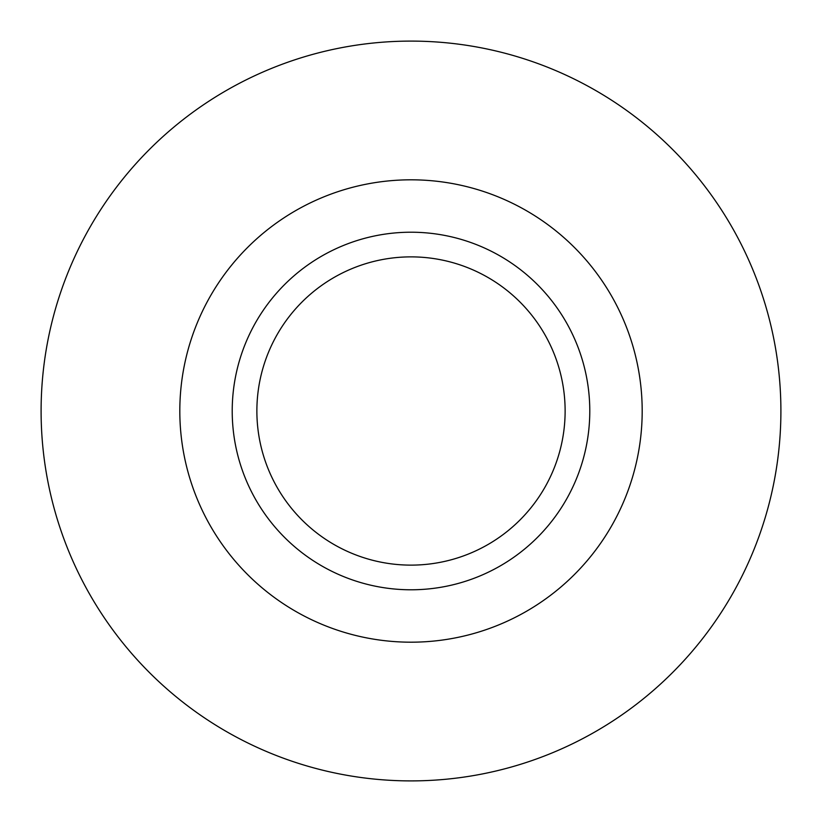 <?xml version="1.0" encoding="UTF-8"?>
<svg xmlns="http://www.w3.org/2000/svg" width="822" height="822" viewBox="0 0 822 822"><rect width="100%" height="100%" fill="white"/><g stroke="black" fill="none" stroke-linecap="round" stroke-linejoin="round"><path stroke-width="1.23" d="M589.785 411A178.785 178.785 0 0 1 411 589.785A178.785 178.785 0 0 1 232.215 411A178.785 178.785 0 0 1 411 232.215A178.785 178.785 0 0 1 589.785 411M256.875 411A154.125 154.125 0 0 0 411 565.125A154.125 154.125 0 0 0 565.125 411A154.125 154.125 0 0 0 411 256.875A154.125 154.125 0 0 0 256.875 411M179.812 411A231.188 231.188 0 0 1 411 179.812A231.188 231.188 0 0 1 642.188 411A231.188 231.188 0 0 1 411 642.188A231.188 231.188 0 0 1 179.812 411M780.9 411A369.9 369.9 0 0 0 411 41.1A369.9 369.9 0 0 0 41.1 411A369.9 369.9 0 0 0 411 780.9A369.9 369.9 0 0 0 780.9 411"/></g></svg>
